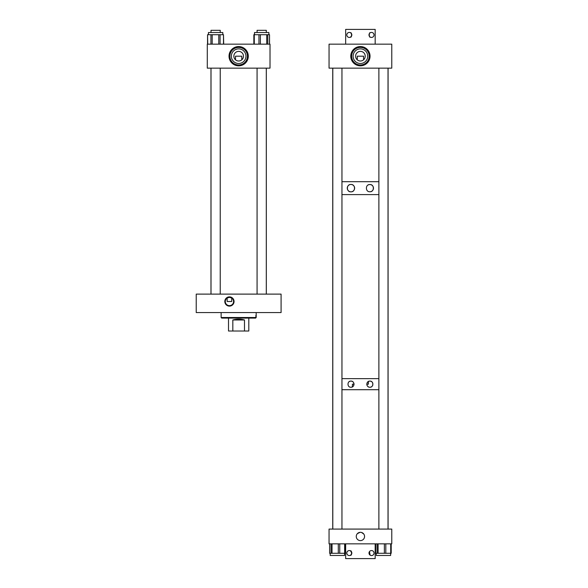 <?xml version="1.0" encoding="UTF-8"?>
<svg xmlns="http://www.w3.org/2000/svg" width="588" height="588" viewBox="0 0 588 588"><rect width="100%" height="100%" fill="white"/><g stroke="black" fill="none" stroke-linecap="round" stroke-linejoin="round"><path stroke-width="0.88" d="M229.43 306.12A4.623 4.623 0 0 1 224.814 301.497A4.623 4.623 0 0 1 229.43 296.874A4.623 4.623 0 0 1 234.053 301.497A4.623 4.623 0 0 1 229.43 306.12M231.731 301.497L227.13 301.497L227.13 298.05L229.43 297.352A4.145 4.145 0 0 0 225.285 301.497A4.145 4.145 0 0 0 229.43 305.642A4.145 4.145 0 0 0 233.583 301.497A4.145 4.145 0 0 0 229.43 297.352L231.731 298.05L231.731 301.497L227.13 301.497M281.086 294.118L281.086 312.566L196.23 312.566L196.23 294.118L281.086 294.118M236.935 318.101L221.72 318.101L221.132 317.513L255.898 317.513L255.31 318.101L236.935 318.101M255.898 315.293L255.898 317.513M256.177 315.293L256.184 317.513L255.31 318.101M238.654 65.819A9.628 9.628 0 0 1 229.026 56.183A9.628 9.628 0 0 1 238.654 46.555A9.628 9.628 0 0 1 248.29 56.183A9.628 9.628 0 0 1 238.654 65.819M239.375 51.428L238.654 51.377C241.08 51.788 241.08 51.788 238.654 51.377C236.236 51.788 236.236 51.788 238.654 51.377L237.934 51.428M237.611 51.487L236.78 51.759M235.516 59.829L235.516 56.183L241.8 56.183L241.8 59.829M238.654 51.377A4.814 4.814 0 0 0 233.848 56.183A4.814 4.814 0 0 0 238.654 60.998A4.814 4.814 0 0 0 243.469 56.183A4.814 4.814 0 0 0 238.654 51.377L239.029 51.391M238.654 48.877A7.306 7.306 0 0 0 231.349 56.183A7.306 7.306 0 0 0 238.654 63.489A7.306 7.306 0 0 0 245.96 56.183A7.306 7.306 0 0 0 238.654 48.877M238.654 47.407A8.783 8.783 0 0 0 229.879 56.183A8.783 8.783 0 0 0 238.654 64.967A8.783 8.783 0 0 0 247.438 56.183A8.783 8.783 0 0 0 238.654 47.407M240.536 51.759L240 51.568M270.017 68.142L270.017 44.159L207.292 44.159L207.292 68.142L270.017 68.142M208.439 34.714L208.439 32.531L222.815 32.531L222.815 34.714M223.484 44.159L223.484 34.714L220.081 34.714L220.081 44.159M223.484 34.714L223.697 44.159M207.557 44.159L207.557 34.714L207.74 44.159M210.93 44.159L210.93 34.714L207.74 34.714M210.93 34.714L212.194 34.714L212.194 44.159M218.787 44.159L218.787 34.714L212.194 34.714M218.787 34.714L220.081 34.714M254.501 34.714L254.501 32.531L268.878 32.531L268.878 34.714L268.878 32.531M266.746 44.159L266.746 34.714L260.381 34.714L260.381 44.159M266.746 34.714L267.79 34.714L267.79 44.159M269.48 44.159L269.532 34.714L267.79 34.714M253.898 34.714L254.281 34.714L254.281 44.159M258.955 44.159L258.955 34.714L254.281 34.714M258.955 34.714L260.381 34.714M266.298 32.531L266.298 30.311L257.074 30.311L257.074 32.531M220.235 32.531L220.235 30.311L211.011 30.311L211.011 32.531M354.615 188.513A3.682 3.682 0 0 0 350.948 184.463C355.659 184.125 355.674 192.166 350.948 191.828C346.251 192.21 346.229 184.103 350.948 184.463A3.682 3.682 0 0 0 350.242 184.529M351.646 191.761A3.682 3.682 0 0 0 354.557 188.88M373.02 186.389A3.609 3.609 0 0 0 369.874 184.544C374.475 184.169 374.49 192.114 369.874 191.754C365.273 192.085 365.244 184.22 369.874 184.544A3.609 3.609 0 0 0 368.213 184.948M370.565 191.688A3.609 3.609 0 0 0 372.38 190.74M372.836 190.203A3.609 3.609 0 0 0 373.461 187.77M373.402 187.403A3.609 3.609 0 0 0 373.182 186.712M332.742 68.142L332.742 529.082M341.951 181.692L378.878 181.692L341.951 181.692M388.08 68.142L388.08 529.082M341.951 194.606L378.878 194.606L341.951 194.606M349.566 184.735A3.682 3.682 0 0 0 348.941 185.058M348.655 185.264A3.682 3.682 0 0 0 348.14 185.764M347.92 186.051A3.682 3.682 0 0 0 350.948 191.828M352.653 386.72L353.072 386.382M353.101 386.353L353.535 385.824M353.792 385.324L353.961 384.758M353.983 384.581L354.013 384.17A3.065 3.065 0 0 0 353.77 382.972M353.476 382.435A3.065 3.065 0 0 0 350.955 381.112C354.873 380.826 354.88 387.514 350.955 387.235C347.045 387.551 347.023 380.811 350.955 381.112A3.065 3.065 0 0 0 350.367 381.164M351.528 387.183A3.065 3.065 0 0 0 352.094 387.014M372.549 382.678A3.065 3.065 0 0 0 369.874 381.112C373.784 380.796 373.792 387.536 369.874 387.235C365.964 387.521 365.934 380.833 369.874 381.112A3.065 3.065 0 0 0 368.463 381.458M370.455 387.176A3.065 3.065 0 0 0 371.013 387.014M371.535 386.742A3.065 3.065 0 0 0 372.388 385.919M372.689 385.383A3.065 3.065 0 0 0 372.873 384.787M372.865 383.545A3.065 3.065 0 0 0 372.682 382.957M341.951 378.635L378.878 378.635L341.951 378.635M341.951 389.704L378.878 389.704L341.951 389.704M366.883 383.508L367.022 383.045M367.088 382.898L367.456 382.296M367.713 382.002L368.154 381.641M366.875 384.787A3.065 3.065 0 0 1 366.809 384.177L368.411 384.17L368.411 381.48M352.41 386.867L352.41 384.17L354.013 384.17M366.949 385.089A3.065 3.065 0 0 0 368.735 387.014M349.801 381.333A3.065 3.065 0 0 0 349.287 381.605M357.335 533.676L360.018 532.331M359.635 532.39L358.908 532.596M356.82 534.389L357.342 533.676M360.415 532.316A4.145 4.145 0 0 1 364.56 536.462A4.145 4.145 0 0 1 360.415 540.607A4.145 4.145 0 0 1 356.262 536.462A4.145 4.145 0 0 1 360.415 532.316L361.186 532.39M361.561 532.478L363.81 534.088M363.803 534.08L363.502 533.698M362.531 532.897L361.914 532.596M391.77 543.841L391.77 529.082L329.052 529.082L329.052 543.841L391.77 543.841M390.638 555.469L390.638 553.286L390.638 555.469L376.261 555.469L376.261 553.286M391.167 553.286L390.711 553.286L390.711 543.841M385.816 543.841L385.816 553.286L390.711 553.286M385.816 553.286L384.376 553.286L384.376 543.841M378.099 543.841L378.099 553.286L384.376 553.286M378.099 553.286L377.114 553.286L377.114 543.841M375.732 543.841L375.695 553.286L377.114 553.286M344.561 553.286L344.561 555.469L330.184 555.469L330.184 553.286L330.184 555.469M345.09 553.286L344.641 553.286L344.641 543.841M339.746 543.841L339.746 553.286L344.641 553.286M339.746 553.286L338.298 553.286L338.298 543.841M332.029 543.841L332.029 553.286L338.298 553.286M332.029 553.286L331.037 553.286L331.037 543.841M329.655 543.841L329.625 553.286L331.037 553.286M360.415 65.819A9.628 9.628 0 0 1 350.779 56.183A9.628 9.628 0 0 1 360.415 46.555A9.628 9.628 0 0 1 370.043 56.183A9.628 9.628 0 0 1 360.415 65.819M360.415 51.377C357.989 51.788 357.989 51.788 360.415 51.377C357.989 51.788 357.989 51.788 360.415 51.377A4.814 4.814 0 0 0 355.6 56.183A4.814 4.814 0 0 0 360.415 60.998A4.814 4.814 0 0 0 365.221 56.183A4.814 4.814 0 0 0 360.415 51.377C362.833 51.788 362.833 51.788 360.415 51.377L361.135 51.428M357.269 59.829L357.269 56.183L363.553 56.183L363.553 59.829M360.415 48.877A7.306 7.306 0 0 0 353.109 56.183A7.306 7.306 0 0 0 360.415 63.489A7.306 7.306 0 0 0 367.721 56.183A7.306 7.306 0 0 0 360.415 48.877M360.415 47.407A8.783 8.783 0 0 0 351.631 56.183A8.783 8.783 0 0 0 360.415 64.967A8.783 8.783 0 0 0 369.19 56.183A8.783 8.783 0 0 0 360.415 47.407M391.77 68.142L391.77 44.159L329.052 44.159L329.052 68.142L391.77 68.142M350.514 32.73C351.881 32.002 351.896 37.852 350.514 37.14L351.697 35.721M351.764 35.464L351.822 34.942M351.808 34.677L350.874 32.965M349.316 32.428A2.506 2.506 0 0 1 351.822 34.935A2.506 2.506 0 0 1 349.316 37.441A2.506 2.506 0 0 1 346.802 34.935A2.506 2.506 0 0 1 349.316 32.428M371.513 32.428A2.506 2.506 0 0 1 374.019 34.935A2.506 2.506 0 0 1 371.513 37.441A2.506 2.506 0 0 1 368.999 34.935A2.506 2.506 0 0 1 371.513 32.428M370.308 37.14C368.941 37.867 368.926 32.009 370.308 32.73C368.948 32.002 368.926 37.852 370.308 37.14M375.173 44.159L375.173 29.4L345.656 29.4L345.656 44.159M370.146 555.175L369.448 551.64M369.705 551.323L369.124 552.279M369.058 552.536L368.999 553.058M369.014 553.323L369.955 555.035M371.513 555.572A2.506 2.506 0 0 1 368.999 553.065A2.506 2.506 0 0 1 371.513 550.559A2.506 2.506 0 0 1 374.019 553.065A2.506 2.506 0 0 1 371.513 555.572M349.316 555.572A2.506 2.506 0 0 1 346.802 553.065A2.506 2.506 0 0 1 349.316 550.559A2.506 2.506 0 0 1 351.822 553.065A2.506 2.506 0 0 1 349.316 555.572M351.822 553.073L350.514 550.86C351.881 550.133 351.896 555.991 350.514 555.27M345.656 543.841L345.656 558.6L375.173 558.6L375.173 543.841M350.676 555.175L351.808 553.337M228.511 318.101L228.511 331.015L244.49 331.015L244.49 319.975C240.602 318.88 236.714 318.88 232.826 319.975L232.826 331.015M248.805 318.101L248.805 331.015L244.49 331.015M232.826 319.975L244.49 319.975M256.184 312.566L256.184 317.513L255.589 318.101M221.132 312.566L221.132 317.513M269.532 44.159L269.532 34.714M253.847 44.159L253.847 34.714M210.982 294.118L210.982 68.142M266.327 294.118L266.327 68.142M266.298 294.118L266.298 68.142M257.074 294.118L257.074 68.142M220.235 294.118L220.235 68.142M211.011 294.118L211.011 68.142M329.625 543.841L329.625 553.286L329.625 543.841M391.204 543.841L391.204 553.286M375.695 543.841L375.695 553.286M345.127 543.841L345.127 553.286M341.951 529.082L341.951 68.142M332.801 529.082L332.801 68.142M388.021 529.082L388.021 68.142M378.878 529.082L378.878 68.142"/></g></svg>
